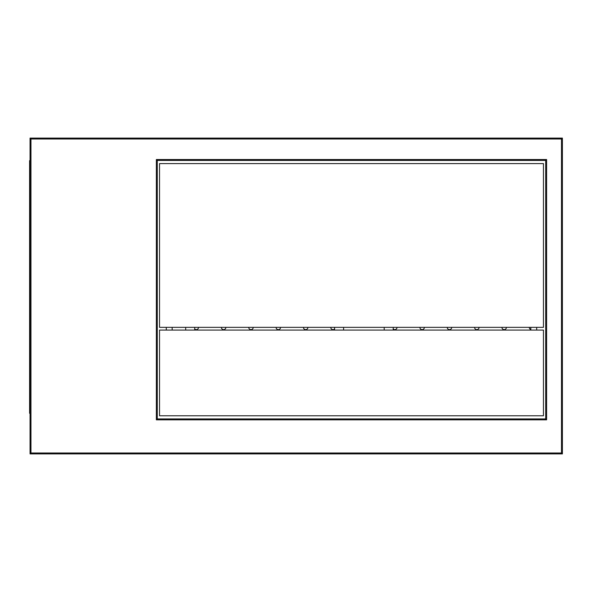 <?xml version="1.0" encoding="UTF-8"?>
<svg xmlns="http://www.w3.org/2000/svg" width="592" height="592" viewBox="0 0 592 592"><rect width="100%" height="100%" fill="white"/><g stroke="black" fill="none" stroke-linecap="round" stroke-linejoin="round"><path stroke-width="0.89" d="M30.051 170.585L29.6 170.585L29.6 413.297L30.051 413.297M30.051 403.374L29.6 403.374M30.051 160.654L29.6 160.654L29.6 170.585M194.716 328.989L194.716 327.354L194.716 328.989A2.257 2.257 0 0 0 198.527 327.354M334.576 327.354L334.576 330.062M194.716 327.354L194.716 330.062M185.696 327.354L185.696 330.062M343.597 327.354L343.597 330.062M276.064 327.354A2.257 2.257 0 0 0 278.321 329.611A2.257 2.257 0 0 0 280.578 327.354M248.714 327.354A2.257 2.257 0 0 0 250.971 329.611A2.257 2.257 0 0 0 253.228 327.354M330.765 327.354A2.257 2.257 0 0 0 334.576 328.989M303.415 327.354A2.257 2.257 0 0 0 305.672 329.611A2.257 2.257 0 0 0 307.921 327.354M221.364 327.354A2.257 2.257 0 0 0 223.621 329.611A2.257 2.257 0 0 0 225.878 327.354M393.221 328.989L393.221 327.354L393.221 328.989A2.257 2.257 0 0 0 397.032 327.354M393.221 327.354L393.221 330.062M384.201 327.354L384.201 330.062M474.569 327.354A2.257 2.257 0 0 0 476.826 329.611A2.257 2.257 0 0 0 479.076 327.354M447.219 327.354A2.257 2.257 0 0 0 449.476 329.611A2.257 2.257 0 0 0 451.733 327.354M529.263 327.354A2.257 2.257 0 0 0 530.817 329.5M501.92 327.354A2.257 2.257 0 0 0 504.169 329.611A2.257 2.257 0 0 0 506.426 327.354M419.869 327.354A2.257 2.257 0 0 0 422.126 329.611A2.257 2.257 0 0 0 424.383 327.354M536.685 327.354L536.685 330.062M166.293 330.062L166.293 327.354M172.161 330.062L172.161 327.354M530.817 327.354L530.817 330.062M30.051 453.901L30.051 138.099L562.4 138.099L562.4 453.901L30.051 453.901L30.954 452.998L561.497 452.998L562.4 453.901M157.272 160.432L157.272 418.936L545.706 418.936L545.706 160.432L157.272 160.432L156.369 159.529L546.608 159.529L545.706 160.432M561.497 452.998L561.497 139.002L562.4 138.099M30.051 138.099L30.954 139.002L30.954 452.998M157.272 418.936L156.369 419.839L156.369 159.529M546.608 159.529L546.608 419.839L545.706 418.936M159.529 163.592L159.529 327.354L543.449 327.354L543.449 163.592L159.529 163.592M159.529 330.062L543.449 330.062L543.449 415.776L159.529 415.776L159.529 330.062M29.6 165.168L30.051 165.168M30.051 408.783L29.6 408.783M561.497 139.002L30.954 139.002M546.608 419.839L156.369 419.839"/></g></svg>

